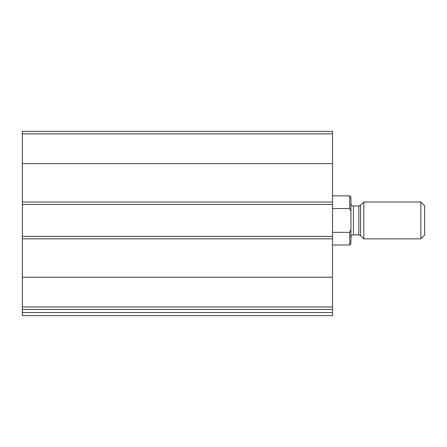 <?xml version="1.0" encoding="UTF-8"?>
<svg xmlns="http://www.w3.org/2000/svg" width="447" height="447" viewBox="0 0 447 447"><rect width="100%" height="100%" fill="white"/><g stroke="black" fill="none" stroke-linecap="round" stroke-linejoin="round"><path stroke-width="0.67" d="M332.518 306.994L332.518 131.368L22.35 131.368L22.35 309.486L332.518 309.486L332.518 306.994L22.35 306.994M332.518 312.559L22.35 312.559L22.35 315.632L332.518 315.632L332.518 309.486M22.35 312.559L22.35 309.486M37.704 315.632L332.518 315.632M332.518 236.396L22.35 236.396M332.518 204.458L22.35 204.458M350.945 229.518L349.716 232.323L349.716 244.995L350.945 243.766L350.945 197.088L349.716 195.859L332.518 195.859M350.945 211.342L349.716 208.537L349.716 195.859M349.716 232.323L332.518 232.323M349.716 208.537L332.518 208.537M420.884 238.854L424.65 235.088L424.65 205.771L420.884 202.005L363.841 202.005L363.841 238.854L420.884 238.854L420.884 202.005M332.518 277.241L22.35 277.241M332.518 238.854L22.35 238.854M332.518 133.865L22.35 133.865M332.518 163.613L22.35 163.613M332.518 202.005L22.35 202.005M360.567 205.274L358.829 205.994L358.829 234.865L360.567 235.58L360.567 205.274L363.841 202.005M358.829 234.865L353.404 234.865L353.404 205.994C351.923 205.866 351.107 205.044 350.945 203.536M349.716 244.995L332.518 244.995M360.567 235.58L363.841 238.854M358.829 205.994L353.404 205.994M353.404 234.865C351.923 234.993 351.107 235.815 350.945 237.318"/></g></svg>
